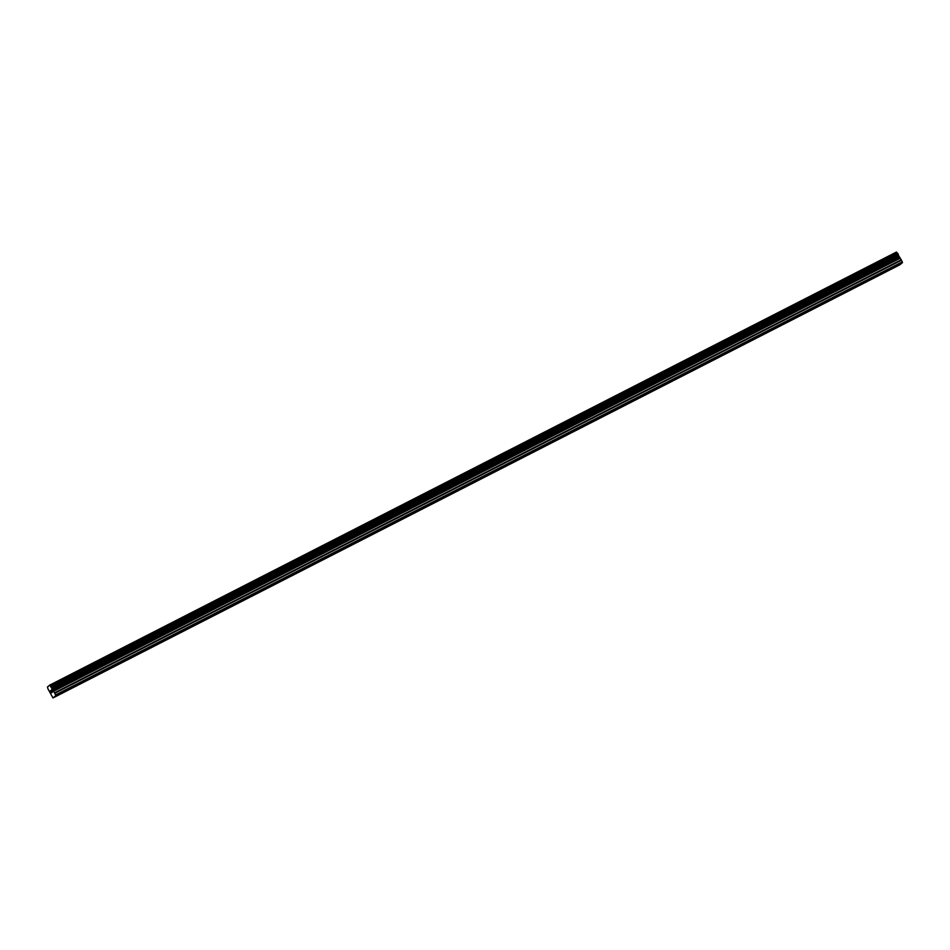 <?xml version="1.0" encoding="UTF-8"?>
<svg xmlns="http://www.w3.org/2000/svg" width="950" height="950" viewBox="0 0 950 950"><rect width="100%" height="100%" fill="white"/><g stroke="black" fill="none" stroke-linecap="round" stroke-linejoin="round"><path stroke-width="1.43" d="M66.702 690.365L64.766 691.517L66.702 690.365M102.481 672.066L100.546 673.217L102.481 672.066M138.261 653.766L136.325 654.918L138.261 653.766M174.028 635.479L172.104 636.619L174.028 635.479M209.808 617.179L207.872 618.319L209.808 617.179M245.587 598.88L243.651 600.02L245.587 598.88M281.366 580.581L279.431 581.732L281.366 580.581M317.134 562.281L315.198 563.433L317.134 562.281M352.913 543.982L350.978 545.134L352.913 543.982M388.692 525.694L386.757 526.834L388.692 525.694M424.46 507.395L422.536 508.535L424.46 507.395M460.239 489.096L458.304 490.236L460.239 489.096M496.019 470.796L494.083 471.948L496.019 470.796M531.798 452.497L529.862 453.649L531.798 452.497M567.566 434.209L565.63 435.349L567.566 434.209M603.345 415.91L601.409 417.05L603.345 415.91M639.124 397.611L637.189 398.751L639.124 397.611M674.892 379.311L672.956 380.463L674.892 379.311M710.671 361.012L708.736 362.164L710.671 361.012M746.451 342.713L744.515 343.864L746.451 342.713M782.218 324.425L780.294 325.565L782.218 324.425M817.998 306.126L816.062 307.266L817.998 306.126M853.777 287.826L851.841 288.966L853.777 287.826M889.556 269.527L887.621 270.679L889.556 269.527M50.861 690.424L51.11 691.636M51.264 691.517L51.632 692.621M51.917 692.396L50.552 690.686L51.68 692.788M51.288 690.08L52.179 692.182M52.464 691.944L51.264 690.436M51.359 690.222L52.179 692.384M52.974 697.953L55.801 695.626L54.756 693.251L901.455 260.217L896.467 252.047L49.78 685.092L47.5 686.957L47.916 688.774L52.974 697.953L899.662 264.908L902.5 262.592L901.455 260.217M49.78 685.092L54.756 693.251M55.634 694.877L902.334 261.844M55.801 695.626L902.5 262.592M52.012 689.106L898.712 256.072M51.929 688.869L898.629 255.835M50.113 685.461L896.812 252.427M49.97 685.283L896.669 252.249M54.483 692.847L901.182 259.813M53.117 691.481L899.804 258.447M52.832 691.089L899.531 258.044M52.321 690.127L899.021 257.094M52.131 689.653L898.831 256.619M51.668 687.681L898.356 254.648M51.656 687.574L898.356 254.529M51.632 687.444L898.332 254.41M51.538 687.206L898.237 254.172M51.193 686.565L897.881 253.519M51.051 686.363L897.75 253.329M50.968 686.28L897.667 253.246M50.884 686.221L897.572 253.187"/></g></svg>
